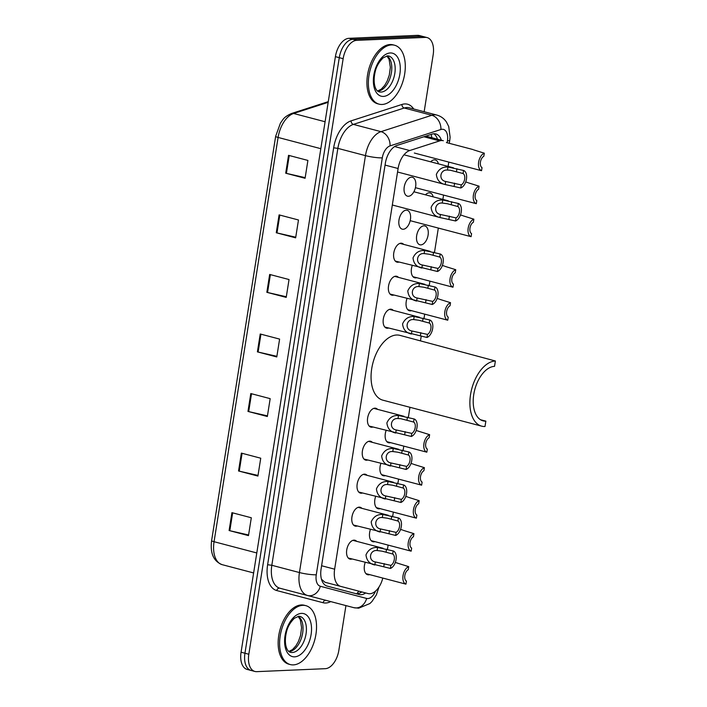 <?xml version="1.0" encoding="UTF-8"?>
<svg xmlns="http://www.w3.org/2000/svg" width="707" height="707" viewBox="0 0 707 707"><rect width="100%" height="100%" fill="white"/><g stroke="black" fill="none" stroke-linecap="round" stroke-linejoin="round"><path stroke-width="1.06" d="M357.221 526.008A9.748 5.55 -75.3 0 1 356.169 526.211A9.748 5.55 -75.3 0 1 355.197 526.105A9.748 5.55 -75.3 0 1 352.113 516.092A9.748 5.55 -75.3 0 1 359.191 507.149A9.748 5.55 -75.3 0 1 360.155 507.255A9.748 5.55 -75.3 0 1 361.869 508.333M362.452 493.018A9.748 5.55 -75.3 0 1 361.392 493.212A9.748 5.55 -75.3 0 1 360.429 493.115A9.748 5.55 -75.3 0 1 357.344 483.102A9.748 5.55 -75.3 0 1 364.414 474.158A9.748 5.55 -75.3 0 1 365.386 474.256A9.748 5.55 -75.3 0 1 367.092 475.343M367.675 460.018A9.748 5.55 -75.3 0 1 366.624 460.222A9.748 5.55 -75.3 0 1 365.652 460.116A9.748 5.55 -75.3 0 1 362.567 450.112A9.748 5.55 -75.3 0 1 369.637 441.159A9.748 5.55 -75.3 0 1 370.609 441.265A9.748 5.55 -75.3 0 1 372.324 442.343M372.898 427.028A9.748 5.55 -75.3 0 1 371.847 427.222A9.748 5.55 -75.3 0 1 370.875 427.125A9.748 5.55 -75.3 0 1 367.79 417.112A9.748 5.55 -75.3 0 1 374.869 408.169A9.748 5.55 -75.3 0 1 375.832 408.266A9.748 5.55 -75.3 0 1 377.547 409.353M388.576 328.048A9.748 5.55 -75.3 0 1 387.524 328.242A9.748 5.55 -75.3 0 1 386.552 328.145A9.748 5.55 -75.3 0 1 383.468 318.132A9.748 5.55 -75.3 0 1 390.547 309.189A9.748 5.55 -75.3 0 1 391.51 309.286A9.748 5.55 -75.3 0 1 393.225 310.364M393.799 295.049A9.748 5.55 -75.3 0 1 392.747 295.252A9.748 5.55 -75.3 0 1 391.784 295.146A9.748 5.55 -75.3 0 1 388.7 285.133A9.748 5.55 -75.3 0 1 395.77 276.19A9.748 5.55 -75.3 0 1 396.742 276.296A9.748 5.55 -75.3 0 1 398.448 277.374M399.031 262.058A9.748 5.55 -75.3 0 1 397.979 262.253A9.748 5.55 -75.3 0 1 397.007 262.156A9.748 5.55 -75.3 0 1 393.923 252.143A9.748 5.55 -75.3 0 1 400.993 243.199A9.748 5.55 -75.3 0 1 401.965 243.296A9.748 5.55 -75.3 0 1 403.679 244.383M403.202 229.262A9.748 5.55 -75.3 0 1 402.23 229.156A9.748 5.55 -75.3 0 1 399.146 219.152A9.748 5.55 -75.3 0 1 406.216 210.2A9.748 5.55 -75.3 0 1 407.188 210.306A9.748 5.55 -75.3 0 1 410.272 220.319A9.748 5.55 -75.3 0 1 403.202 229.262M408.425 196.272A9.748 5.55 -75.3 0 1 407.453 196.166A9.748 5.55 -75.3 0 1 404.377 186.153A9.748 5.55 -75.3 0 1 411.447 177.21A9.748 5.55 -75.3 0 1 412.411 177.316A9.748 5.55 -75.3 0 1 415.495 187.32A9.748 5.55 -75.3 0 1 408.425 196.272M351.998 558.998A9.748 5.55 -75.3 0 1 350.946 559.202A9.748 5.55 -75.3 0 1 349.974 559.104A9.748 5.55 -75.3 0 1 346.89 549.092A9.748 5.55 -75.3 0 1 353.96 540.148A9.748 5.55 -75.3 0 1 354.932 540.245A9.748 5.55 -75.3 0 1 356.646 541.323M430.678 161.823A9.748 5.55 -75.3 0 1 434.345 159.835A9.748 5.55 -75.3 0 1 435.318 159.932A9.748 5.55 -75.3 0 1 438.428 163.856M425.455 194.814A9.748 5.55 -75.3 0 1 429.122 192.825A9.748 5.55 -75.3 0 1 430.095 192.931A9.748 5.55 -75.3 0 1 433.205 196.855M420.877 244.878A9.748 5.55 -75.3 0 1 419.905 244.781A9.748 5.55 -75.3 0 1 416.83 234.768A9.748 5.55 -75.3 0 1 423.9 225.825A9.748 5.55 -75.3 0 1 424.863 225.922A9.748 5.55 -75.3 0 1 427.947 235.935A9.748 5.55 -75.3 0 1 420.877 244.878M416.706 277.674A9.748 5.55 -75.3 0 1 415.654 277.878A9.748 5.55 -75.3 0 1 414.682 277.771A9.748 5.55 -75.3 0 1 412.234 265.532M411.483 310.665A9.748 5.55 -75.3 0 1 410.431 310.868A9.748 5.55 -75.3 0 1 409.459 310.771A9.748 5.55 -75.3 0 1 407.002 298.522M380.127 508.633A9.748 5.55 -75.3 0 1 379.076 508.837A9.748 5.55 -75.3 0 1 378.104 508.731A9.748 5.55 -75.3 0 1 375.647 496.482M374.896 541.624A9.748 5.55 -75.3 0 1 373.844 541.827A9.748 5.55 -75.3 0 1 372.881 541.73A9.748 5.55 -75.3 0 1 370.424 529.481M385.35 475.643A9.748 5.55 -75.3 0 1 384.299 475.838A9.748 5.55 -75.3 0 1 383.327 475.74A9.748 5.55 -75.3 0 1 380.879 463.492M390.573 442.644A9.748 5.55 -75.3 0 1 389.522 442.847A9.748 5.55 -75.3 0 1 388.558 442.741A9.748 5.55 -75.3 0 1 386.102 430.501M369.673 574.623A9.748 5.55 -75.3 0 1 368.621 574.818A9.748 5.55 -75.3 0 1 367.649 574.72A9.748 5.55 -75.3 0 1 365.201 562.472M321.464 579.227L324.964 582.25L367.958 593.553A18.276 10.402 104.7 0 0 369.779 593.747A18.276 10.402 104.7 0 0 382.787 578.07M423.908 136.76L439.648 140.896A18.276 10.402 104.7 0 1 443.369 140.737L427.974 136.69L423.908 136.76L396.698 145.527M439.648 140.896L409.742 150.538A18.276 10.402 104.7 0 0 398.103 168.513L334.641 569.179A18.276 10.402 104.7 0 0 340.712 586.395M387.436 549.427L388.125 545.106M392.659 516.437L393.348 512.107M397.891 483.438L398.571 479.116M403.114 450.447L403.803 446.126M408.337 417.448L409.945 407.294M420.488 340.774L421.248 335.975M424.014 318.468L424.704 314.147M429.246 285.478L429.927 281.147M434.469 252.479L438.331 228.069M442.874 199.401L443.563 195.079M448.105 166.401L448.786 162.08M441.354 140.207A18.276 10.402 104.7 0 0 435.83 133.95A18.276 10.402 104.7 0 0 432.11 134.109L396.963 145.43A18.276 10.402 104.7 0 0 385.324 163.414L321.102 568.896A18.276 10.402 104.7 0 0 327.173 586.103L359.183 594.525A18.276 10.402 104.7 0 0 361.003 594.72A18.276 10.402 104.7 0 0 365.652 592.952M361.781 591.936A18.276 10.402 -75.3 0 1 357.132 593.694A18.276 10.402 -75.3 0 1 355.312 593.509M345.935 605.59L338.847 650.352A18.276 10.402 -75.3 0 1 325.3 668.681L256.712 671.65A18.276 10.402 -75.3 0 1 254.891 671.456A18.276 10.402 -75.3 0 1 248.82 654.249L343.151 58.69A18.276 10.402 -75.3 0 1 356.699 40.352L425.287 37.391A18.276 10.402 -75.3 0 1 427.099 37.577A18.276 10.402 -75.3 0 1 433.17 54.793L424.156 111.733M254.891 671.456L251.02 670.439A18.276 10.402 -75.3 0 1 244.949 653.224L339.272 57.665A18.276 10.402 -75.3 0 1 352.82 39.336L421.407 36.366A18.276 10.402 -75.3 0 1 423.228 36.561A18.276 10.402 -75.3 0 0 421.407 36.366L352.82 39.336A18.276 10.402 -75.3 0 0 339.272 57.665L244.949 653.224A18.276 10.402 -75.3 0 0 251.02 670.439A18.276 10.402 -75.3 0 0 252.832 670.634M447.133 142.752L447.434 140.861A12.187 6.937 104.7 0 0 442.175 129.257A12.187 6.937 104.7 0 0 440.903 129.496L390.061 145.881A12.187 6.937 104.7 0 0 382.301 157.864L316.268 574.782A12.187 6.937 104.7 0 0 320.315 586.253L366.633 598.44A12.187 10.022 104.7 0 1 353.845 607.675L279.919 588.233A3.049 2.501 -75.3 0 0 276.72 590.539A27.414 15.607 -75.3 0 1 267.617 564.725L333.651 147.807A27.414 15.607 -75.3 0 1 351.114 120.844L401.956 104.459A27.414 15.607 -75.3 0 1 413.683 108.975M433.806 133.773A18.276 10.402 -75.3 0 1 437.474 139.191M251.02 670.439L247.141 669.423A18.276 10.402 -75.3 0 1 241.069 652.207L335.401 56.648A18.276 10.402 -75.3 0 1 348.949 38.319L417.537 35.35A18.276 10.402 -75.3 0 1 419.348 35.544L427.099 37.577M256.791 552.954L214.062 541.712A6.089 0.866 -171 0 1 211.614 540.608L275.65 136.336A6.089 0.866 9 0 0 278.09 137.441L214.062 541.712A24.365 13.875 104.7 0 0 222.157 564.663L253.627 572.944M279.097 214.884L298.478 219.983L295.641 237.844L276.269 232.753L279.097 214.884M288.536 155.328L307.907 160.427L305.079 178.288L285.699 173.197L288.536 155.328M250.799 393.552L270.18 398.651L267.343 416.511L247.971 411.421L250.799 393.552M241.37 453.107L260.742 458.207L257.914 476.067L238.542 470.977L241.37 453.107M231.931 512.663L251.312 517.763L248.484 535.623L229.103 530.533L231.931 512.663M269.667 274.44L289.039 279.539L286.211 297.4L266.839 292.309L269.667 274.44M260.229 333.996L279.61 339.095L276.782 356.955L257.401 351.865L260.229 333.996M276.879 356.31L258.117 352.042A4.869 0.698 -171 0 1 257.401 351.865M286.317 296.754L267.555 292.486A4.869 0.698 -171 0 1 266.839 292.309M248.581 534.978L229.819 530.71A4.869 0.698 -171 0 1 229.103 530.533M258.02 475.422L239.258 471.154A4.869 0.698 -171 0 1 238.542 470.977M267.449 415.866L248.687 411.598A4.869 0.698 -171 0 1 247.971 411.421M305.177 177.643L286.415 173.374A4.869 0.698 -171 0 1 285.699 173.197M295.747 237.198L276.985 232.93A4.869 0.698 -171 0 1 276.269 232.753M302.782 605.333A30.463 17.339 -75.3 0 1 305.813 605.652A30.463 17.339 -75.3 0 1 315.455 636.936A30.463 17.339 -75.3 0 1 293.352 664.889A30.463 17.339 -75.3 0 1 290.321 664.571A30.463 17.339 -75.3 0 1 280.688 633.286A30.463 17.339 -75.3 0 1 302.782 605.333M290.321 664.571L288.871 664.191A30.463 17.339 -75.3 0 1 279.23 632.906A30.463 17.339 -75.3 0 1 301.332 604.953A30.463 17.339 -75.3 0 1 304.363 605.272L305.813 605.652M481.67 426.153A33.503 19.071 -75.3 0 0 485.002 426.507L485.859 421.142A28.024 15.952 -75.3 0 1 483.067 420.851A28.024 15.952 -75.3 0 1 474.203 392.067A28.024 15.952 -75.3 0 1 494.529 366.35L495.386 360.994A33.503 19.071 -75.3 0 0 471.074 391.74A33.503 19.071 -75.3 0 0 481.67 426.153L382.858 400.171A33.503 19.071 -75.3 0 1 372.253 365.758A33.503 19.071 -75.3 0 1 396.565 335.012A33.503 19.071 -75.3 0 1 399.897 335.357L495.386 360.994M485.859 421.142L480.495 419.737M391.545 44.912A30.463 17.339 -75.3 0 1 394.577 45.23A30.463 17.339 -75.3 0 1 404.21 76.515A30.463 17.339 -75.3 0 1 382.116 104.468A30.463 17.339 -75.3 0 1 379.085 104.15A30.463 17.339 -75.3 0 1 369.452 72.865A30.463 17.339 -75.3 0 1 391.545 44.912M379.085 104.15L377.635 103.77A30.463 17.339 -75.3 0 1 367.993 72.485A30.463 17.339 -75.3 0 1 390.096 44.532A30.463 17.339 -75.3 0 1 393.127 44.85L394.577 45.23M365.943 573.642L405.942 584.15A9.138 5.205 104.7 0 1 403.043 575.586A9.138 5.205 104.7 0 1 408.717 566.652L395.31 562.463M398.068 563.329L397.316 562.993M408.717 566.652L408.231 569.718A6.089 3.464 104.7 0 0 404.828 575.507A6.089 3.464 104.7 0 0 406.428 581.083L405.942 584.15M371.166 540.643L411.165 551.16A9.138 5.205 104.7 0 1 408.266 542.596A9.138 5.205 104.7 0 1 413.94 533.652L403.29 530.338M413.94 533.652L413.454 536.728A6.089 3.464 104.7 0 0 410.051 542.516A6.089 3.464 104.7 0 0 411.651 548.084L411.165 551.16M376.389 507.653L416.388 518.169A9.138 5.205 104.7 0 1 413.489 509.597A9.138 5.205 104.7 0 1 419.163 500.662L408.513 497.348M419.163 500.662L418.677 503.729A6.089 3.464 104.7 0 0 415.274 509.517A6.089 3.464 104.7 0 0 416.883 515.094L416.388 518.169M381.612 474.653L421.619 485.17A9.138 5.205 104.7 0 1 418.721 476.606A9.138 5.205 104.7 0 1 424.394 467.663L413.745 464.349M424.394 467.663L423.9 470.738A6.089 3.464 104.7 0 0 420.506 476.527A6.089 3.464 104.7 0 0 422.106 482.103L421.619 485.17M386.844 441.663L426.842 452.18A9.138 5.205 104.7 0 1 423.944 443.607A9.138 5.205 104.7 0 1 429.617 434.672L416.211 430.492M418.968 431.358L418.217 431.014M429.617 434.672L429.131 437.748A6.089 3.464 104.7 0 0 425.729 443.536A6.089 3.464 104.7 0 0 427.328 449.104L426.842 452.18M439.33 318L447.743 320.2A9.138 5.205 104.7 0 1 444.844 311.637A9.138 5.205 104.7 0 1 450.518 302.693L439.869 299.379M450.518 302.693L450.032 305.769A6.089 3.464 104.7 0 0 446.63 311.557A6.089 3.464 104.7 0 0 448.229 317.134L447.743 320.2M412.968 276.693L452.975 287.21A9.138 5.205 104.7 0 1 450.067 278.638A9.138 5.205 104.7 0 1 455.741 269.703L445.101 266.389M455.741 269.703L455.255 272.769A6.089 3.464 104.7 0 0 451.861 278.567A6.089 3.464 104.7 0 0 453.461 284.134L452.975 287.21M410.193 220.672L471.083 236.677A9.138 5.205 104.7 0 1 468.184 228.114A9.138 5.205 104.7 0 1 473.858 219.179L463.209 215.856M473.858 219.179L473.372 222.245A6.089 3.464 104.7 0 0 469.969 228.034A6.089 3.464 104.7 0 0 471.569 233.61L471.083 236.677M415.416 187.682L476.315 203.687A9.138 5.205 104.7 0 1 473.407 195.123A9.138 5.205 104.7 0 1 479.081 186.18L468.441 182.866M479.081 186.18L478.595 189.255A6.089 3.464 104.7 0 0 475.201 195.044A6.089 3.464 104.7 0 0 476.801 200.611L476.315 203.687M414.337 153.03L481.538 170.696A9.138 5.205 104.7 0 1 478.639 162.124A9.138 5.205 104.7 0 1 484.313 153.189L473.663 149.866M484.313 153.189L483.827 156.256A6.089 3.464 104.7 0 0 480.424 162.044A6.089 3.464 104.7 0 0 482.024 167.621L481.538 170.696M375.302 561.941L390.891 565.37A6.089 3.464 104.7 0 0 394.294 559.582A6.089 3.464 104.7 0 0 392.694 554.005L393.18 550.939L377.591 547.465C372.174 547.183 368.312 549.648 365.987 554.871C366.588 560.483 369.54 563.859 374.816 564.999L375.302 561.941C367.861 560.739 369.602 549.737 377.114 550.523L377.591 547.465M392.694 554.005L382.24 551.204L377.114 550.523M393.18 550.939A9.138 5.205 104.7 0 1 396.079 559.502A9.138 5.205 104.7 0 1 390.405 568.446L348.259 558.017M390.405 568.446L390.891 565.37M380.525 528.942L396.114 532.38A6.089 3.464 104.7 0 0 399.517 526.591A6.089 3.464 104.7 0 0 397.917 521.015L398.403 517.939L382.823 514.466C377.405 514.183 373.535 516.658 371.21 521.881C371.82 527.493 374.763 530.869 380.039 532.009L380.525 528.942C373.084 527.74 374.825 516.746 382.337 517.533L382.823 514.466M397.917 521.015L387.463 518.213L382.337 517.533M398.403 517.939A9.138 5.205 104.7 0 1 401.302 526.512A9.138 5.205 104.7 0 1 395.628 535.446L353.491 525.027M395.628 535.446L396.114 532.38M385.757 495.952L401.346 499.381A6.089 3.464 104.7 0 0 404.749 493.592A6.089 3.464 104.7 0 0 403.14 488.024L403.626 484.949L388.046 481.476C382.628 481.193 378.758 483.668 376.442 488.882C377.043 494.493 379.986 497.869 385.271 499.009L385.757 495.952C378.316 494.75 380.057 483.747 387.56 484.534L388.046 481.476M403.14 488.024L392.685 485.214L387.56 484.534M403.626 484.949A9.138 5.205 104.7 0 1 406.534 493.513A9.138 5.205 104.7 0 1 400.86 502.456L358.714 492.037M400.86 502.456L401.346 499.381M390.98 462.952L406.569 466.39A6.089 3.464 104.7 0 0 409.972 460.602A6.089 3.464 104.7 0 0 408.372 455.025L408.858 451.959L393.269 448.477C387.851 448.203 383.989 450.668 381.665 455.891C382.266 461.503 385.209 464.879 390.494 466.019L390.98 462.952C383.539 461.759 385.28 450.757 392.783 451.543L393.269 448.477M408.372 455.025L397.917 452.224L392.783 451.543M408.858 451.959A9.138 5.205 104.7 0 1 411.757 460.522A9.138 5.205 104.7 0 1 406.083 469.457L363.937 459.037M406.083 469.457L406.569 466.39M396.203 429.962L411.792 433.391A6.089 3.464 104.7 0 0 415.195 427.602A6.089 3.464 104.7 0 0 413.595 422.035L414.081 418.959L398.501 415.486C393.083 415.203 389.212 417.678 386.888 422.901C387.498 428.504 390.441 431.88 395.717 433.029L396.203 429.962C388.762 428.76 390.503 417.766 398.014 418.544L398.501 415.486M413.595 422.035L400.816 418.712L398.014 418.544M414.081 418.959A9.138 5.205 104.7 0 1 416.98 427.532A9.138 5.205 104.7 0 1 411.306 436.466L369.169 426.047M411.306 436.466L411.792 433.391M411.881 330.982L427.47 334.411A6.089 3.464 104.7 0 0 430.872 328.622A6.089 3.464 104.7 0 0 429.273 323.046L429.759 319.979L414.178 316.506C408.761 316.223 404.89 318.689 402.566 323.912C403.176 329.524 406.118 332.9 411.394 334.04L411.881 330.982C404.439 329.78 406.18 318.777 413.692 319.564L414.178 316.506M429.273 323.046L418.818 320.244L413.692 319.564M429.759 319.979A9.138 5.205 104.7 0 1 432.657 328.543A9.138 5.205 104.7 0 1 426.984 337.486L384.838 327.058M426.984 337.486L427.47 334.411M417.103 297.983L432.702 301.421A6.089 3.464 104.7 0 0 436.095 295.632A6.089 3.464 104.7 0 0 434.496 290.056L434.982 286.98L419.401 283.507C413.984 283.233 410.113 285.699 407.789 290.922C408.399 296.533 411.341 299.909 416.626 301.049L417.103 297.983C409.671 296.781 411.412 285.787 418.915 286.574L419.401 283.507M434.496 290.056L424.041 287.254L418.915 286.574M434.982 286.98A9.138 5.205 104.7 0 1 437.889 295.553A9.138 5.205 104.7 0 1 432.216 304.487L390.07 294.068M432.216 304.487L432.702 301.421M422.335 264.992L437.925 268.421A6.089 3.464 104.7 0 0 441.327 262.633A6.089 3.464 104.7 0 0 439.727 257.065L440.214 253.99L424.624 250.517C419.207 250.234 415.336 252.708 413.021 257.922C413.622 263.534 416.564 266.91 421.849 268.059L422.335 264.992C414.894 263.791 416.635 252.788 424.138 253.574L424.624 250.517M439.727 257.065L429.273 254.255L424.138 253.574M440.214 253.99A9.138 5.205 104.7 0 1 443.112 262.553A9.138 5.205 104.7 0 1 437.439 271.497L395.293 261.077M437.439 271.497L437.925 268.421M440.443 214.468L456.042 217.897A6.089 3.464 104.7 0 0 459.435 212.109A6.089 3.464 104.7 0 0 457.836 206.532L458.322 203.466L442.741 199.984C437.324 199.71 433.453 202.175 431.129 207.398C431.738 213.01 434.681 216.386 439.966 217.526L440.443 214.468C433.011 213.267 434.752 202.264 442.255 203.05L442.741 199.984M457.836 206.532L447.381 203.731L442.255 203.05M458.322 203.466A9.138 5.205 104.7 0 1 461.229 212.029A9.138 5.205 104.7 0 1 455.555 220.973L440.169 217.588L392.323 205.003M455.555 220.973L456.042 217.897M445.675 181.469L461.264 184.907A6.089 3.464 104.7 0 0 464.667 179.11A6.089 3.464 104.7 0 0 463.067 173.542L463.553 170.467L447.964 166.993C442.547 166.711 438.676 169.185 436.36 174.408C436.961 180.011 439.904 183.387 445.189 184.536L445.675 181.469C438.234 180.267 439.975 169.273 447.478 170.06L447.964 166.993M463.067 173.542L450.288 170.219L447.478 170.06M463.553 170.467A9.138 5.205 104.7 0 1 466.452 179.039A9.138 5.205 104.7 0 1 460.778 187.974L445.189 184.536L397.546 172.004M460.778 187.974L461.264 184.907M431.155 134.418A18.276 14.122 72.1 0 1 431.836 137.706M358.811 591.149A18.276 15.024 104.7 0 1 356.735 593.703M321.597 565.75L334.641 569.179M385.059 165.085L398.103 168.513M394.639 146.561L409.742 150.538M366.633 598.44A12.187 6.937 104.7 0 0 367.843 598.564A12.187 6.937 104.7 0 0 375.541 591.096M362.762 597.415L320.315 586.253A12.187 10.022 104.7 0 1 307.527 595.488A24.365 13.875 -75.3 0 1 299.432 572.546L365.466 155.628A24.365 13.875 -75.3 0 1 380.993 131.652L431.836 115.276A24.365 13.875 -75.3 0 1 434.372 114.799A24.365 13.875 -75.3 0 1 436.793 115.055L409.185 107.8A24.365 13.875 104.7 0 0 406.764 107.544A24.365 13.875 104.7 0 0 404.227 108.012L353.376 124.397A24.365 13.875 104.7 0 0 337.858 148.364L271.824 565.282A24.365 13.875 104.7 0 0 279.919 588.233M401.956 104.459A3.049 2.351 -107.9 0 0 404.227 108.012L431.836 115.276A12.187 9.412 72.1 0 1 440.903 129.496M330.726 601.595A27.414 15.607 -75.3 0 1 325.768 603.009A27.414 15.607 -75.3 0 1 323.037 602.717L276.72 590.539M248.82 654.249L241.069 652.207M425.287 37.391L417.537 35.35M356.699 40.352L348.949 38.319M343.151 58.69L335.401 56.648M316.268 574.782A12.187 1.741 -171 0 1 299.432 572.546L271.824 565.282L267.617 564.725M390.061 145.881A12.187 9.412 72.1 0 0 380.993 131.652L353.376 124.397A3.049 2.351 -107.9 0 1 351.114 120.844M382.301 157.864A12.187 1.741 -171 0 1 365.466 155.628L337.858 148.364L333.651 147.807M326.236 600.411A3.049 2.501 -75.3 0 0 323.037 602.717M449.29 143.318L449.776 140.225A12.187 1.741 -171 0 1 447.434 140.861M275.65 136.336L280.458 123.053C283.215 119.51 283.295 117.256 291.443 113.518A6.089 4.71 72.1 0 1 293.617 113.474A24.365 13.875 104.7 0 0 278.09 137.441L320.828 148.682M328.163 102.338L293.617 113.474L325.087 121.745M260.945 334.181L258.117 352.042M251.515 393.737L248.687 411.598M242.086 453.293L239.258 471.154M232.647 512.849L229.819 530.71M270.383 274.625L267.555 292.486M279.813 215.069L276.985 232.93M289.243 155.513L286.415 173.374M299.883 616.389A18.568 10.57 -75.3 0 1 305.76 635.46A18.568 10.57 -75.3 0 1 292.291 652.499A18.568 10.57 -75.3 0 1 290.444 652.305C286.574 651.554 283.719 643.229 286.494 631.934C287.546 627.038 290.179 622.478 294.412 618.245L298.761 616.274L299.883 616.389M301.509 613.384A22.226 12.655 -75.3 0 1 311.098 634.55A22.226 12.655 -75.3 0 1 294.625 656.838A22.226 12.655 -75.3 0 1 285.036 635.673A22.226 12.655 -75.3 0 1 301.509 613.384M298.319 616.318A18.568 10.57 -75.3 0 1 301.995 636.141A18.568 10.57 -75.3 0 1 289.039 651.598M388.647 55.968A18.568 10.57 -75.3 0 1 394.524 75.039A18.568 10.57 -75.3 0 1 381.046 92.078A18.568 10.57 -75.3 0 1 379.199 91.883C375.329 91.132 372.483 82.807 375.258 71.513C376.31 66.617 378.943 62.057 383.176 57.824L387.524 55.853L388.647 55.968M390.273 52.963A22.226 12.655 -75.3 0 1 399.862 74.129A22.226 12.655 -75.3 0 1 383.388 96.417A22.226 12.655 -75.3 0 1 373.8 75.251A22.226 12.655 -75.3 0 1 390.273 52.963M387.083 55.897A18.568 10.57 -75.3 0 1 390.759 75.72A18.568 10.57 -75.3 0 1 377.803 91.176M386.049 552.264L386.535 549.189M383.76 566.696L384.246 563.62M391.271 519.265L391.758 516.198M388.991 533.705L389.477 530.63M396.503 486.275L396.989 483.199M394.214 500.706L394.7 497.64M401.726 453.275L402.212 450.209M399.437 467.716L399.923 464.64M406.949 420.285L407.435 417.21M404.669 434.717L405.155 431.65M422.627 321.305L423.113 318.23M420.347 335.737L420.833 332.661M427.859 288.306L428.345 285.239M425.57 302.746L426.056 299.671M433.082 255.315L433.568 252.24M430.793 269.747L431.279 266.68M451.19 204.791L451.685 201.716M448.91 219.223L449.396 216.148M456.422 171.792L456.908 168.726M454.133 186.224L454.619 183.157M353.845 607.675L358.688 608.188L369.885 603.539L371.962 601.507L376.363 594.879L378.987 587.022M449.776 140.225L450.112 137.229L448.715 126.518L446.462 122.046C444.067 118.52 440.841 116.187 436.793 115.055M222.157 564.663C213.532 561.278 210.023 553.254 211.614 540.608M291.443 113.518L328.278 101.64M288.854 651.447L292.486 649.592L295.862 645.906L298.442 641.408L300.528 635.522L301.589 627.745L300.325 619.756L298.08 616.354M377.618 91.026L381.25 89.162L384.626 85.485L387.206 80.987L389.292 75.101L390.352 67.324L389.089 59.335L386.844 55.933M402.575 530.011L400.542 529.472M407.806 497.012L405.765 496.473M413.029 464.022L410.988 463.483M439.33 317.991L407.745 309.684M439.162 299.052L437.12 298.513M444.385 266.053L442.343 265.523M462.502 215.529L460.46 214.99M467.725 182.53L465.683 181.999M472.948 149.539L446.391 142.558M383.123 548.287L352.908 540.342M388.346 515.297L358.131 507.352M393.578 482.298L363.363 474.353M398.801 449.307L368.586 441.362M404.024 416.317L373.809 408.372M419.702 317.328L389.486 309.383M424.925 284.338L394.718 276.393M430.156 251.338L399.941 243.394M448.265 200.815L413.878 191.774M453.496 167.824L403.98 154.798"/></g></svg>
